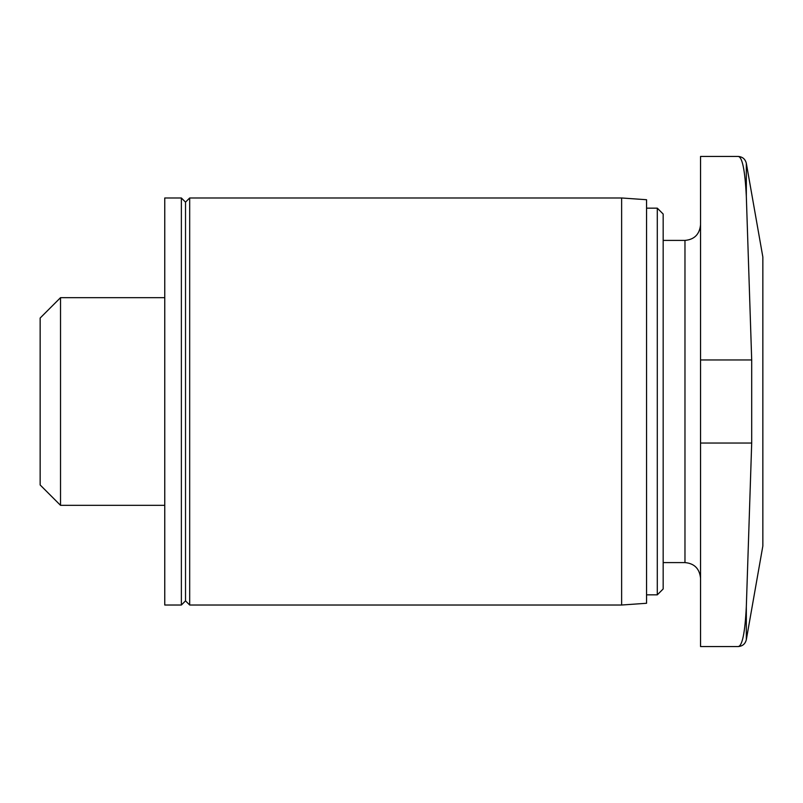 <?xml version="1.0" encoding="UTF-8"?>
<svg xmlns="http://www.w3.org/2000/svg" width="803" height="803" viewBox="0 0 803 803"><rect width="100%" height="100%" fill="white"/><g stroke="black" fill="none" stroke-linecap="round" stroke-linejoin="round"><path stroke-width="1.2" d="M60.526 505.338L40.15 484.962L40.15 318.038L60.526 297.662L60.526 505.338L164.756 505.338M738.148 156.444L700.547 156.444L700.547 646.556L738.148 646.556C742.273 646.144 745.003 632.834 746.328 606.616L751.698 443.035L751.698 359.965L746.328 196.384L746.328 163.31C745.254 159.054 742.524 156.766 738.148 156.444C742.283 156.796 745.003 170.106 746.328 196.384M657.296 208.158L657.296 594.842L663.168 588.97L663.168 214.03L657.296 208.158L646.556 208.158M621.632 605.02L646.556 603.274L646.556 199.726L621.632 197.98L189.679 197.98L189.679 605.02L621.632 605.02L621.632 197.98M189.679 605.02L185.523 600.865L185.523 202.135L189.679 197.98M181.368 605.02L181.368 197.98L164.756 197.98L164.756 605.02L181.368 605.02L185.523 600.865M746.328 606.616L746.328 639.69L762.85 545.98L762.85 257.02L746.328 163.31M700.547 578.17C699.533 568.624 694.344 563.425 684.969 562.592L684.969 240.408C694.344 239.575 699.533 234.376 700.547 224.83M700.547 443.035L751.698 443.035M700.547 359.965L751.698 359.965M684.969 240.408L663.168 240.408M684.969 562.592L663.168 562.592M657.296 594.842L646.556 594.842M185.523 202.135L181.368 197.98M164.756 297.662L60.526 297.662M746.328 639.69C745.254 643.946 742.524 646.234 738.148 646.556"/></g></svg>
